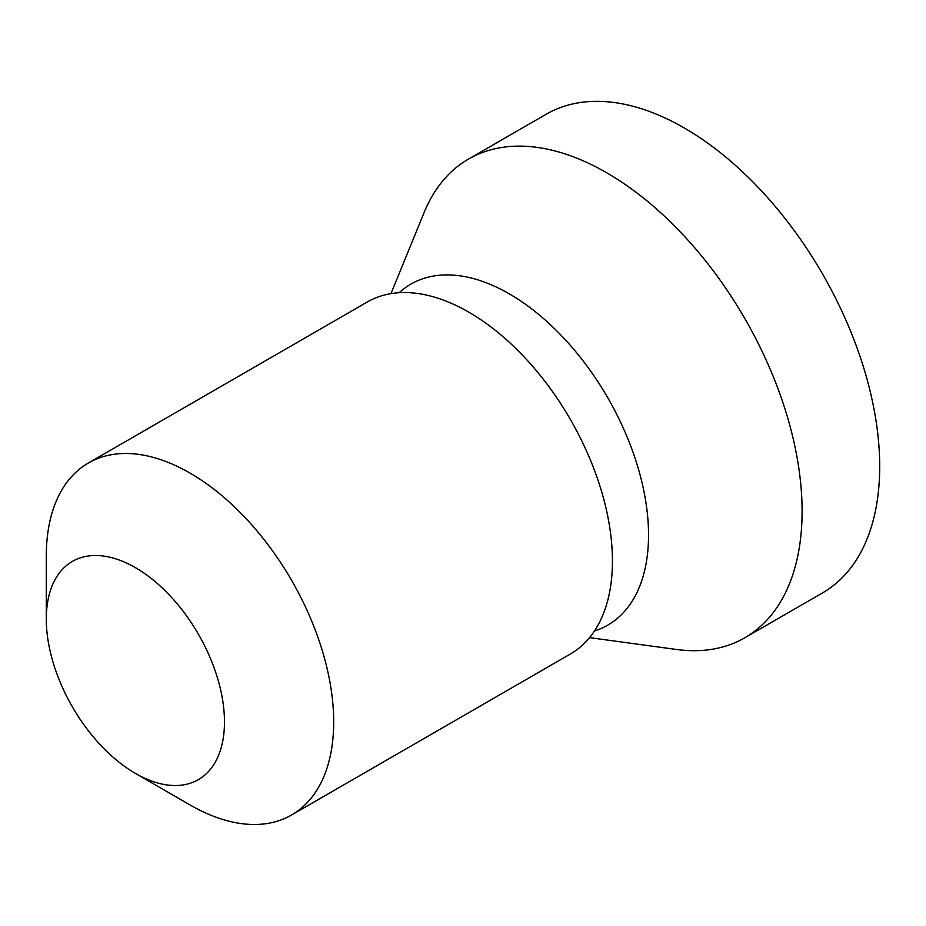<?xml version="1.0" encoding="UTF-8"?>
<svg xmlns="http://www.w3.org/2000/svg" width="926" height="926" viewBox="0 0 926 926"><rect width="100%" height="100%" fill="white"/><g stroke="black" fill="none" stroke-linecap="round" stroke-linejoin="round"><path stroke-width="1.39" d="M46.3 619.089L46.3 556.04A203.211 117.324 60 0 1 88.387 463.012L367.147 302.073A203.211 117.324 60 0 1 457.618 306.205A203.211 117.324 60 0 1 468.753 312.131A203.211 117.324 60 0 1 612.005 573.611A203.211 117.324 60 0 1 570.347 654.034L291.597 814.984A203.211 117.324 60 0 1 189.992 804.914L189.992 804.914A203.211 117.324 60 0 1 189.98 804.914L135.393 773.384A125.994 72.737 60 0 1 135.381 773.384A125.994 72.737 60 0 1 46.3 619.089A125.994 72.737 60 0 1 135.393 567.65A125.994 72.737 60 0 1 224.474 721.956A125.994 72.737 60 0 1 135.393 773.384L189.992 804.914M88.387 463.012A203.211 117.324 60 0 1 189.992 473.07A203.211 117.324 60 0 1 322.746 652.147A203.211 117.324 60 0 1 291.597 814.984M390.957 293.646L424.131 212.505A276.365 159.561 60 0 1 468.51 159.075L546.097 114.28A276.365 159.561 60 0 1 684.279 127.973A276.365 159.561 60 0 1 879.7 466.438A276.365 159.561 60 0 1 822.462 592.953L744.874 637.748A276.365 159.561 60 0 1 676.42 649.473L589.561 637.632M468.51 159.075A276.365 159.561 60 0 1 606.692 172.768A276.365 159.561 60 0 1 787.227 416.295A276.365 159.561 60 0 1 744.874 637.748M399.21 292.709A196.868 113.666 60 0 1 509.335 293.878A196.868 113.666 60 0 1 641.07 478.73A196.868 113.666 60 0 1 594.492 630.953"/></g></svg>

